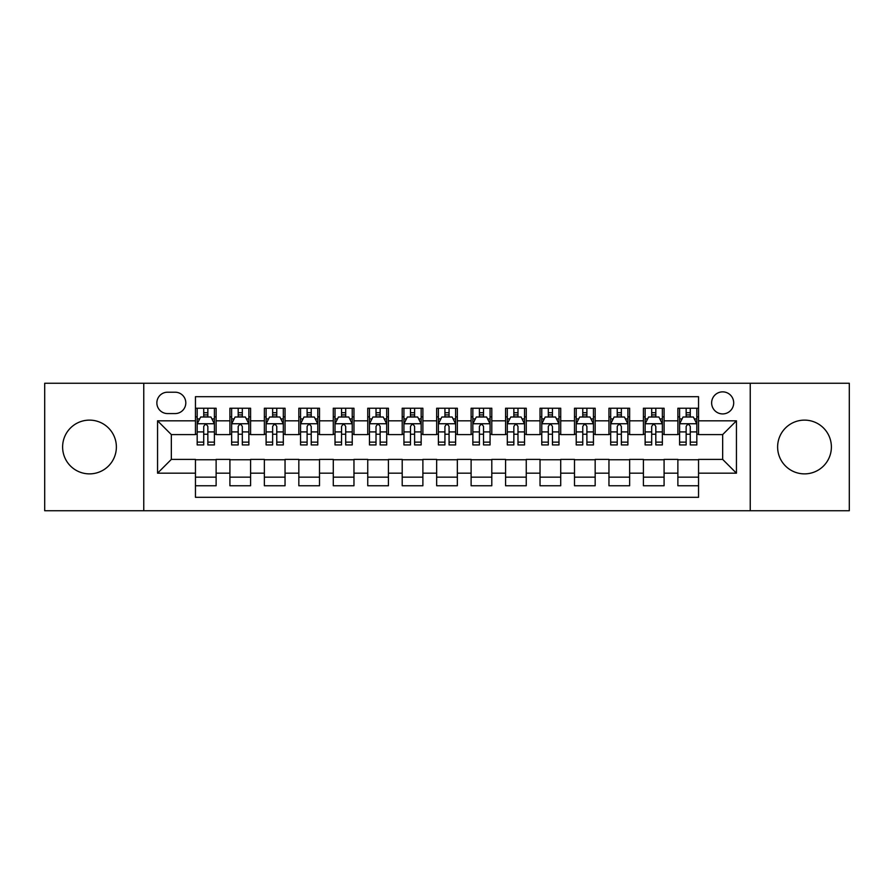<?xml version="1.0" encoding="UTF-8"?>
<svg xmlns="http://www.w3.org/2000/svg" width="894" height="894" viewBox="0 0 894 894"><rect width="100%" height="100%" fill="white"/><g stroke="black" fill="none" stroke-linecap="round" stroke-linejoin="round"><path stroke-width="1.34" d="M804.499 420.124A26.876 26.876 0 0 0 777.624 447A26.876 26.876 0 0 0 804.499 473.876A26.876 26.876 0 0 0 831.386 447A26.876 26.876 0 0 0 804.499 420.124M89.501 420.124A26.876 26.876 0 0 0 62.614 447A26.876 26.876 0 0 0 89.501 473.876A26.876 26.876 0 0 0 116.376 447A26.876 26.876 0 0 0 89.501 420.124M722.665 391.863A11.03 11.03 0 0 0 711.635 402.892A11.03 11.03 0 0 0 722.665 413.922A11.03 11.03 0 0 0 733.695 402.892A11.03 11.03 0 0 0 722.665 391.863M750.234 510.742L849.3 510.742L849.3 383.258L750.234 383.258L750.234 510.742L143.766 510.742L143.766 383.258L44.7 383.258L44.7 510.742L143.766 510.742M698.549 408.234L677.875 408.234L677.875 420.817L664.086 420.817L664.086 434.596L677.875 434.596L677.875 420.817M664.086 420.817L664.086 408.234L643.412 408.234L643.412 420.817L629.633 420.817L629.633 434.596L643.412 434.596L643.412 420.817M629.633 420.817L629.633 408.234L608.959 408.234L608.959 420.817L595.169 420.817L595.169 434.596L608.959 434.596L608.959 420.817M595.169 420.817L595.169 408.234L574.496 408.234L574.496 420.817L560.717 420.817L560.717 434.596L574.496 434.596L574.496 420.817M560.717 420.817L560.717 408.234L540.032 408.234L540.032 420.817L526.253 420.817L526.253 434.596L540.032 434.596L540.032 420.817M526.253 420.817L526.253 408.234L505.579 408.234L505.579 420.817L491.801 420.817L491.801 434.596L505.579 434.596L505.579 420.817M491.801 420.817L491.801 408.234L471.116 408.234L471.116 420.817L457.337 420.817L457.337 434.596L471.116 434.596L471.116 420.817M457.337 420.817L457.337 408.234L436.663 408.234L436.663 420.817L422.884 420.817L422.884 434.596L436.663 434.596L436.663 420.817M422.884 420.817L422.884 408.234L402.199 408.234L402.199 420.817L388.421 420.817L388.421 434.596L402.199 434.596L402.199 420.817M388.421 420.817L388.421 408.234L367.747 408.234L367.747 420.817L353.968 420.817L353.968 434.596L367.747 434.596L367.747 420.817M353.968 420.817L353.968 408.234L333.283 408.234L333.283 420.817L319.504 420.817L319.504 434.596L333.283 434.596L333.283 420.817M319.504 420.817L319.504 408.234L298.831 408.234L298.831 420.817L285.041 420.817L285.041 434.596L298.831 434.596L298.831 420.817M285.041 420.817L285.041 408.234L264.367 408.234L264.367 420.817L250.588 420.817L250.588 434.596L264.367 434.596L264.367 420.817M250.588 420.817L250.588 408.234L229.914 408.234L229.914 434.596L216.124 434.596L216.124 408.234L195.451 408.234M195.451 485.766L216.124 485.766L216.124 459.404L229.914 459.404L229.914 485.766L250.588 485.766L250.588 459.404L264.367 459.404L264.367 473.183L250.588 473.183M264.367 473.183L264.367 485.766L285.041 485.766L285.041 459.404L298.831 459.404L298.831 473.183L285.041 473.183M298.831 473.183L298.831 485.766L319.504 485.766L319.504 459.404L333.283 459.404L333.283 473.183L319.504 473.183M333.283 473.183L333.283 485.766L353.968 485.766L353.968 459.404L367.747 459.404L367.747 473.183L353.968 473.183M367.747 473.183L367.747 485.766L388.421 485.766L388.421 459.404L402.199 459.404L402.199 473.183L388.421 473.183M402.199 473.183L402.199 485.766L422.884 485.766L422.884 459.404L436.663 459.404L436.663 473.183L422.884 473.183M436.663 473.183L436.663 485.766L457.337 485.766L457.337 459.404L471.116 459.404L471.116 473.183L457.337 473.183M471.116 473.183L471.116 485.766L491.801 485.766L491.801 459.404L505.579 459.404L505.579 473.183L491.801 473.183M505.579 473.183L505.579 485.766L526.253 485.766L526.253 459.404L540.032 459.404L540.032 473.183L526.253 473.183M540.032 473.183L540.032 485.766L560.717 485.766L560.717 459.404L574.496 459.404L574.496 473.183L560.717 473.183M574.496 473.183L574.496 485.766L595.169 485.766L595.169 459.404L608.959 459.404L608.959 473.183L595.169 473.183M608.959 473.183L608.959 485.766L629.633 485.766L629.633 459.404L643.412 459.404L643.412 473.183L629.633 473.183M643.412 473.183L643.412 485.766L664.086 485.766L664.086 459.404L677.875 459.404L677.875 473.183L664.086 473.183M167.547 413.576L175.123 413.576A10.683 10.683 0 0 0 185.807 402.892A10.683 10.683 0 0 0 175.123 392.209L167.547 392.209A10.683 10.683 0 0 0 156.863 402.892A10.683 10.683 0 0 0 167.547 413.576M750.234 383.258L143.766 383.258M698.549 420.817L698.549 396.69L195.451 396.69L195.451 434.596L171.335 434.596L171.335 459.404L195.451 459.404L195.451 497.31L698.549 497.31L698.549 459.404L722.665 459.404L722.665 434.596L698.549 434.596L698.549 420.817L736.444 420.817L736.444 473.183L698.549 473.183M195.451 473.183L157.556 473.183L157.556 420.817L195.451 420.817M677.875 473.183L677.875 485.766L698.549 485.766M195.451 416.85L197.183 416.85M203.72 416.85L207.855 416.85M214.404 416.85L216.124 416.85M195.451 434.249L197.183 434.249M203.72 434.249L207.855 434.249M214.404 434.249L216.124 434.249M195.451 459.751L216.124 459.751M195.451 477.15L216.124 477.15M229.914 434.249L231.635 434.249M238.184 434.249L242.319 434.249M248.867 434.249L250.588 434.249M229.914 416.85L231.635 416.85M238.184 416.85L242.319 416.85M248.867 416.85L250.588 416.85M229.914 459.751L250.588 459.751M229.914 477.15L250.588 477.15M264.367 459.751L285.041 459.751M264.367 477.15L285.041 477.15M264.367 416.85L266.099 416.85M272.636 416.85L276.771 416.85M283.32 416.85L285.041 416.85M264.367 434.249L266.099 434.249M272.636 434.249L276.771 434.249M283.32 434.249L285.041 434.249M298.831 459.751L319.504 459.751M298.831 477.15L319.504 477.15M298.831 416.85L300.552 416.85M307.1 416.85L311.235 416.85M317.783 416.85L319.504 416.85M298.831 434.249L300.552 434.249M307.1 434.249L311.235 434.249M317.783 434.249L319.504 434.249M333.283 459.751L353.968 459.751M333.283 477.15L353.968 477.15M333.283 416.85L335.015 416.85M341.553 416.85L345.687 416.85M352.236 416.85L353.968 416.85M333.283 434.249L335.015 434.249M341.553 434.249L345.687 434.249M352.236 434.249L353.968 434.249M367.747 459.751L388.421 459.751M367.747 477.15L388.421 477.15M367.747 416.85L369.468 416.85M376.016 416.85L380.151 416.85M386.7 416.85L388.421 416.85M367.747 434.249L369.468 434.249M376.016 434.249L380.151 434.249M386.7 434.249L388.421 434.249M402.199 459.751L422.884 459.751M402.199 477.15L422.884 477.15M402.199 416.85L403.932 416.85M410.469 416.85L414.604 416.85M421.152 416.85L422.884 416.85M402.199 434.249L403.932 434.249M410.469 434.249L414.604 434.249M421.152 434.249L422.884 434.249M436.663 459.751L457.337 459.751M436.663 477.15L457.337 477.15M436.663 416.85L438.384 416.85M444.933 416.85L449.067 416.85M455.616 416.85L457.337 416.85M436.663 434.249L438.384 434.249M444.933 434.249L449.067 434.249M455.616 434.249L457.337 434.249M471.116 459.751L491.801 459.751M471.116 477.15L491.801 477.15M471.116 416.85L472.848 416.85M479.396 416.85L483.531 416.85M490.068 416.85L491.801 416.85M471.116 434.249L472.848 434.249M479.396 434.249L483.531 434.249M490.068 434.249L491.801 434.249M505.579 459.751L526.253 459.751M505.579 477.15L526.253 477.15M505.579 416.85L507.3 416.85M513.849 416.85L517.984 416.85M524.532 416.85L526.253 416.85M505.579 434.249L507.3 434.249M513.849 434.249L517.984 434.249M524.532 434.249L526.253 434.249M540.032 459.751L560.717 459.751M540.032 477.15L560.717 477.15M540.032 416.85L541.764 416.85M548.313 416.85L552.447 416.85M558.985 416.85L560.717 416.85M540.032 434.249L541.764 434.249M548.313 434.249L552.447 434.249M558.985 434.249L560.717 434.249M574.496 459.751L595.169 459.751M574.496 477.15L595.169 477.15M574.496 416.85L576.217 416.85M582.765 416.85L586.9 416.85M593.448 416.85L595.169 416.85M574.496 434.249L576.217 434.249M582.765 434.249L586.9 434.249M593.448 434.249L595.169 434.249M608.959 459.751L629.633 459.751M608.959 477.15L629.633 477.15M608.959 416.85L610.68 416.85M617.229 416.85L621.364 416.85M627.901 416.85L629.633 416.85M608.959 434.249L610.68 434.249M617.229 434.249L621.364 434.249M627.901 434.249L629.633 434.249M643.412 459.751L664.086 459.751M643.412 477.15L664.086 477.15M643.412 416.85L645.133 416.85M651.681 416.85L655.816 416.85M662.365 416.85L664.086 416.85M643.412 434.249L645.133 434.249M651.681 434.249L655.816 434.249M662.365 434.249L664.086 434.249M677.875 459.751L698.549 459.751M677.875 477.15L698.549 477.15M677.875 416.85L679.596 416.85M686.145 416.85L690.28 416.85M696.817 416.85L698.549 416.85M677.875 434.249L679.596 434.249M686.145 434.249L690.28 434.249M696.817 434.249L698.549 434.249M171.335 434.596L157.556 420.817M171.335 459.404L157.556 473.183M736.444 420.817L722.665 434.596M736.444 473.183L722.665 459.404M207.855 412.715L203.72 412.715M214.404 442.128L207.855 442.128L207.855 444.933L214.404 444.933L214.404 423.912L210.962 417.017L200.625 417.017L197.183 423.912L197.183 444.933L203.72 444.933L203.72 442.128L197.183 442.128M197.183 423.912L197.183 408.234M214.404 423.912L214.404 408.234M203.72 417.017L203.72 408.234M207.855 408.234L207.855 417.017M207.855 442.128L207.855 426.494C206.48 423.845 205.106 423.845 203.72 426.494L203.72 442.128M242.319 412.715L238.184 412.715M248.867 442.128L242.319 442.128L242.319 444.933L248.867 444.933L248.867 423.912L245.414 417.017L235.077 417.017L231.635 423.912L231.635 444.933L238.184 444.933L238.184 442.128L231.635 442.128M231.635 423.912L231.635 408.234M248.867 423.912L248.867 408.234M238.184 417.017L238.184 408.234M242.319 408.234L242.319 417.017M242.319 442.128L242.319 426.494C240.944 423.845 239.558 423.845 238.184 426.494L238.184 442.128M276.771 412.715L272.636 412.715M283.32 442.128L276.771 442.128L276.771 444.933L283.32 444.933L283.32 423.912L279.878 417.017L269.541 417.017L266.099 423.912L266.099 444.933L272.636 444.933L272.636 442.128L266.099 442.128M266.099 423.912L266.099 408.234M283.32 423.912L283.32 408.234M272.636 417.017L272.636 408.234M276.771 408.234L276.771 417.017M276.771 442.128L276.771 426.494C275.397 423.845 274.022 423.845 272.636 426.494L272.636 442.128M311.235 412.715L307.1 412.715M317.783 442.128L311.235 442.128L311.235 444.933L317.783 444.933L317.783 423.912L314.33 417.017L303.994 417.017L300.552 423.912L300.552 444.933L307.1 444.933L307.1 442.128L300.552 442.128M300.552 423.912L300.552 408.234M317.783 423.912L317.783 408.234M307.1 417.017L307.1 408.234M311.235 408.234L311.235 417.017M311.235 442.128L311.235 426.494C309.86 423.845 308.475 423.845 307.1 426.494L307.1 442.128M345.687 412.715L341.553 412.715M352.236 442.128L345.687 442.128L345.687 444.933L352.236 444.933L352.236 423.912L348.794 417.017L338.457 417.017L335.015 423.912L335.015 444.933L341.553 444.933L341.553 442.128L335.015 442.128M335.015 423.912L335.015 408.234M352.236 423.912L352.236 408.234M341.553 417.017L341.553 408.234M345.687 408.234L345.687 417.017M345.687 442.128L345.687 426.494C344.313 423.845 342.938 423.845 341.553 426.494L341.553 442.128M380.151 412.715L376.016 412.715M386.7 442.128L380.151 442.128L380.151 444.933L386.7 444.933L386.7 423.912L383.258 417.017L372.91 417.017L369.468 423.912L369.468 444.933L376.016 444.933L376.016 442.128L369.468 442.128M369.468 423.912L369.468 408.234M386.7 423.912L386.7 408.234M376.016 417.017L376.016 408.234M380.151 408.234L380.151 417.017M380.151 442.128L380.151 426.494C378.777 423.845 377.391 423.845 376.016 426.494L376.016 442.128M414.604 412.715L410.469 412.715M421.152 442.128L414.604 442.128L414.604 444.933L421.152 444.933L421.152 423.912L417.71 417.017L407.373 417.017L403.932 423.912L403.932 444.933L410.469 444.933L410.469 442.128L403.932 442.128M403.932 423.912L403.932 408.234M421.152 423.912L421.152 408.234M410.469 417.017L410.469 408.234M414.604 408.234L414.604 417.017M414.604 442.128L414.604 426.494C413.229 423.845 411.855 423.845 410.469 426.494L410.469 442.128M449.067 412.715L444.933 412.715M455.616 442.128L449.067 442.128L449.067 444.933L455.616 444.933L455.616 423.912L452.174 417.017L441.826 417.017L438.384 423.912L438.384 444.933L444.933 444.933L444.933 442.128L438.384 442.128M438.384 423.912L438.384 408.234M455.616 423.912L455.616 408.234M444.933 417.017L444.933 408.234M449.067 408.234L449.067 417.017M449.067 442.128L449.067 426.494C447.693 423.845 446.307 423.845 444.933 426.494L444.933 442.128M483.531 412.715L479.396 412.715M490.068 442.128L483.531 442.128L483.531 444.933L490.068 444.933L490.068 423.912L486.627 417.017L476.29 417.017L472.848 423.912L472.848 444.933L479.396 444.933L479.396 442.128L472.848 442.128M472.848 423.912L472.848 408.234M490.068 423.912L490.068 408.234M479.396 417.017L479.396 408.234M483.531 408.234L483.531 417.017M483.531 442.128L483.531 426.494C482.145 423.845 480.771 423.845 479.396 426.494L479.396 442.128M517.984 412.715L513.849 412.715M524.532 442.128L517.984 442.128L517.984 444.933L524.532 444.933L524.532 423.912L521.09 417.017L510.742 417.017L507.3 423.912L507.3 444.933L513.849 444.933L513.849 442.128L507.3 442.128M507.3 423.912L507.3 408.234M524.532 423.912L524.532 408.234M513.849 417.017L513.849 408.234M517.984 408.234L517.984 417.017M517.984 442.128L517.984 426.494C516.609 423.845 515.235 423.845 513.849 426.494L513.849 442.128M552.447 412.715L548.313 412.715M558.985 442.128L552.447 442.128L552.447 444.933L558.985 444.933L558.985 423.912L555.543 417.017L545.206 417.017L541.764 423.912L541.764 444.933L548.313 444.933L548.313 442.128L541.764 442.128M541.764 423.912L541.764 408.234M558.985 423.912L558.985 408.234M548.313 417.017L548.313 408.234M552.447 408.234L552.447 417.017M552.447 442.128L552.447 426.494C551.062 423.845 549.687 423.845 548.313 426.494L548.313 442.128M586.9 412.715L582.765 412.715M593.448 442.128L586.9 442.128L586.9 444.933L593.448 444.933L593.448 423.912L590.006 417.017L579.67 417.017L576.217 423.912L576.217 444.933L582.765 444.933L582.765 442.128L576.217 442.128M576.217 423.912L576.217 408.234M593.448 423.912L593.448 408.234M582.765 417.017L582.765 408.234M586.9 408.234L586.9 417.017M586.9 442.128L586.9 426.494C585.525 423.845 584.151 423.845 582.765 426.494L582.765 442.128M621.364 412.715L617.229 412.715M627.901 442.128L621.364 442.128L621.364 444.933L627.901 444.933L627.901 423.912L624.459 417.017L614.122 417.017L610.68 423.912L610.68 444.933L617.229 444.933L617.229 442.128L610.68 442.128M610.68 423.912L610.68 408.234M627.901 423.912L627.901 408.234M617.229 417.017L617.229 408.234M621.364 408.234L621.364 417.017M621.364 442.128L621.364 426.494C619.978 423.845 618.603 423.845 617.229 426.494L617.229 442.128M655.816 412.715L651.681 412.715M662.365 442.128L655.816 442.128L655.816 444.933L662.365 444.933L662.365 423.912L658.923 417.017L648.586 417.017L645.133 423.912L645.133 444.933L651.681 444.933L651.681 442.128L645.133 442.128M645.133 423.912L645.133 408.234M662.365 423.912L662.365 408.234M651.681 417.017L651.681 408.234M655.816 408.234L655.816 417.017M655.816 442.128L655.816 426.494C654.442 423.845 653.067 423.845 651.681 426.494L651.681 442.128M690.28 412.715L686.145 412.715M696.817 442.128L690.28 442.128L690.28 444.933L696.817 444.933L696.817 423.912L693.375 417.017L683.038 417.017L679.596 423.912L679.596 444.933L686.145 444.933L686.145 442.128L679.596 442.128M679.596 423.912L679.596 408.234M696.817 423.912L696.817 408.234M686.145 417.017L686.145 408.234M690.28 408.234L690.28 417.017M690.28 442.128L690.28 426.494C688.894 423.845 687.52 423.845 686.145 426.494L686.145 442.128M229.914 473.183L216.124 473.183M229.914 420.817L216.124 420.817M214.325 423.745L197.261 423.745M197.183 418.917L199.675 418.917M211.912 418.917L214.404 418.917M203.72 431.903L197.183 431.903M214.404 431.903L207.855 431.903M207.855 414.905L203.72 414.905M248.778 423.745L231.725 423.745M231.635 418.917L234.139 418.917M246.364 418.917L248.867 418.917M238.184 431.903L231.635 431.903M248.867 431.903L242.319 431.903M242.319 414.905L238.184 414.905M283.242 423.745L266.177 423.745M266.099 418.917L268.591 418.917M280.828 418.917L283.32 418.917M272.636 431.903L266.099 431.903M283.32 431.903L276.771 431.903M276.771 414.905L272.636 414.905M317.694 423.745L300.641 423.745M300.552 418.917L303.055 418.917M315.28 418.917L317.783 418.917M307.1 431.903L300.552 431.903M317.783 431.903L311.235 431.903M311.235 414.905L307.1 414.905M352.158 423.745L335.094 423.745M335.015 418.917L337.507 418.917M349.744 418.917L352.236 418.917M341.553 431.903L335.015 431.903M352.236 431.903L345.687 431.903M345.687 414.905L341.553 414.905M386.61 423.745L369.557 423.745M369.468 418.917L371.971 418.917M384.197 418.917L386.7 418.917M376.016 431.903L369.468 431.903M386.7 431.903L380.151 431.903M380.151 414.905L376.016 414.905M421.074 423.745L404.01 423.745M403.932 418.917L406.424 418.917M418.66 418.917L421.152 418.917M410.469 431.903L403.932 431.903M421.152 431.903L414.604 431.903M414.604 414.905L410.469 414.905M455.527 423.745L438.473 423.745M438.384 418.917L440.887 418.917M453.113 418.917L455.616 418.917M444.933 431.903L438.384 431.903M455.616 431.903L449.067 431.903M449.067 414.905L444.933 414.905M489.99 423.745L472.926 423.745M472.848 418.917L475.34 418.917M487.576 418.917L490.068 418.917M479.396 431.903L472.848 431.903M490.068 431.903L483.531 431.903M483.531 414.905L479.396 414.905M524.443 423.745L507.39 423.745M507.3 418.917L509.803 418.917M522.029 418.917L524.532 418.917M513.849 431.903L507.3 431.903M524.532 431.903L517.984 431.903M517.984 414.905L513.849 414.905M558.906 423.745L541.842 423.745M541.764 418.917L544.256 418.917M556.493 418.917L558.985 418.917M548.313 431.903L541.764 431.903M558.985 431.903L552.447 431.903M552.447 414.905L548.313 414.905M593.359 423.745L576.306 423.745M576.217 418.917L578.72 418.917M590.945 418.917L593.448 418.917M582.765 431.903L576.217 431.903M593.448 431.903L586.9 431.903M586.9 414.905L582.765 414.905M627.823 423.745L610.758 423.745M610.68 418.917L613.172 418.917M625.409 418.917L627.901 418.917M617.229 431.903L610.68 431.903M627.901 431.903L621.364 431.903M621.364 414.905L617.229 414.905M662.275 423.745L645.222 423.745M645.133 418.917L647.636 418.917M659.861 418.917L662.365 418.917M651.681 431.903L645.133 431.903M662.365 431.903L655.816 431.903M655.816 414.905L651.681 414.905M696.739 423.745L679.675 423.745M679.596 418.917L682.088 418.917M694.325 418.917L696.817 418.917M686.145 431.903L679.596 431.903M696.817 431.903L690.28 431.903M690.28 414.905L686.145 414.905"/></g></svg>
